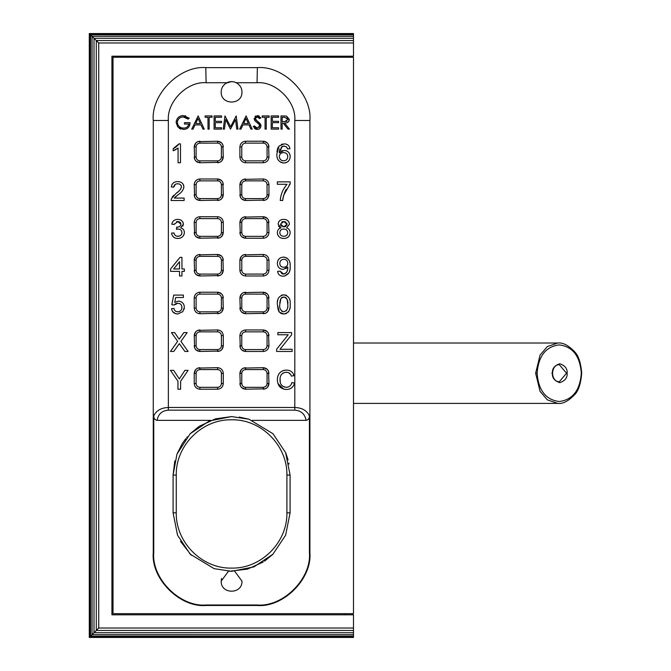 <?xml version="1.0" encoding="UTF-8"?>
<svg xmlns="http://www.w3.org/2000/svg" width="671" height="671" viewBox="0 0 671 671"><rect width="100%" height="100%" fill="white"/><g stroke="black" fill="none" stroke-linecap="round" stroke-linejoin="round"><path stroke-width="1.01" d="M241.963 91.977C242.533 105.364 220.633 105.364 221.204 91.977C220.633 105.364 242.533 105.364 241.963 91.977C241.921 88.06 240.033 84.974 236.301 82.734C233.147 81.25 230.01 81.25 226.873 82.734C223.133 84.974 221.245 88.06 221.204 91.977M226.093 83.17L231.587 81.602L233.994 81.879M234.305 81.963L237.073 83.17M241.963 581.136C242.533 594.523 220.633 594.523 221.204 581.136C220.633 594.523 242.533 594.523 241.963 581.136L234.716 571.239M221.573 578.394L221.204 581.136L228.45 571.239M257.37 605.477L205.796 605.477M153.265 552.946L153.265 120.168M205.796 67.637L206.106 82.734C187.352 81.107 166.735 101.715 168.362 120.478L168.362 407.482L294.804 407.482C302.151 407.783 307.024 410.618 309.423 415.97L309.423 552.636L309.901 552.946M153.743 552.636C151.487 578.654 180.088 607.255 206.106 604.999L206.106 605.477C179.962 607.842 150.9 578.779 153.265 552.636L153.743 552.636L153.743 415.97C156.142 410.618 161.015 407.783 168.362 407.482L168.362 410.149L294.804 410.149L294.804 120.478C296.431 101.724 275.815 81.107 257.06 82.734L257.37 67.637M309.901 120.168L309.901 552.636C312.267 578.779 283.204 607.842 257.06 605.477L257.06 604.999C283.078 607.255 311.68 578.662 309.423 552.636M286.492 389.448C280.545 389.071 277.5 385.8 277.358 379.635C277.568 373.739 280.595 370.551 286.45 370.098C290.283 370.14 292.824 371.969 294.057 375.584L291.39 376.154C290.627 373.63 288.941 372.338 286.324 372.271C282.072 372.707 279.966 375.156 280.017 379.618C279.866 384.173 281.937 386.722 286.232 387.276C289.302 387.133 291.18 385.557 291.877 382.545L294.535 383.166C293.386 387.226 290.702 389.314 286.492 389.448L284.881 389.365M173.638 370.342L179.291 378.939L184.928 370.342L188.115 370.342L180.616 381.212L180.616 389.205L177.949 389.205L177.949 381.212L170.451 370.342L173.638 370.342M277.844 334.77L277.844 332.59L291.633 332.59L291.633 334.77L279.975 349.289L292.12 349.289L292.12 351.461L276.637 351.461L276.637 349.197L288.22 334.77L277.844 334.77M187.15 332.59L180.918 341.38L188.115 351.461L184.877 351.461L179.308 343.644L173.764 351.461L170.451 351.461L177.647 341.321L171.424 332.59L174.653 332.59L179.149 339.207L183.837 332.59L187.15 332.59M290.182 304.416C290.702 309.826 288.572 313.005 283.774 313.961L279.304 312.149L277.358 304.416C276.846 298.989 278.977 295.802 283.774 294.854C288.572 295.836 290.711 299.023 290.182 304.416M178.83 221.673L177.756 221.539L174.2 224.441L171.784 224.198C172.497 221.078 174.46 219.467 177.672 219.367C180.96 219.425 182.873 221.027 183.393 224.156L180.7 227.905C183.082 228.526 184.299 230.078 184.366 232.56C183.879 236.335 181.673 238.306 177.765 238.473C174.242 238.348 172.17 236.569 171.541 233.156L173.957 232.912C174.385 235.102 175.685 236.226 177.849 236.301C180.323 236.2 181.69 234.951 181.942 232.535C181.682 230.287 180.39 229.113 178.058 229.029L176.33 229.281L176.993 227.133C179.241 227.209 180.566 226.244 180.977 224.24L177.756 221.539L176.507 221.707M280.998 227.88L278.088 224.122C278.532 220.985 280.419 219.4 283.732 219.367C287.079 219.409 288.983 221.019 289.453 224.181L286.609 227.88C288.933 228.685 290.115 230.312 290.182 232.745C289.738 236.452 287.599 238.364 283.774 238.473C279.916 238.348 277.777 236.41 277.358 232.678C277.408 230.178 278.624 228.576 280.998 227.88M277.358 184.282L277.358 181.858L290.182 181.858L290.182 183.82L283.607 195.362L282.684 200.495L280.26 200.495C280.73 194.372 282.986 188.97 287.037 184.282L277.358 184.282M181.396 187.477L181.464 186.865C181.12 184.827 179.853 183.804 177.664 183.795C175.299 183.787 173.99 184.919 173.722 187.184L171.298 186.941C171.877 183.384 174.015 181.615 177.714 181.623C181.338 181.631 183.393 183.368 183.879 186.832C183.426 189.943 181.573 192.527 178.318 194.573L174.208 198.071L184.122 198.071L184.122 200.495L171.055 200.495L171.331 198.826L175.987 193.474C178.838 191.696 180.667 189.499 181.464 186.865L181.447 186.53M282.265 146.387L279.295 152.896L284.202 150.405C287.934 150.749 289.922 152.787 290.182 156.536C289.914 160.503 287.809 162.659 283.875 162.986C278.893 162.298 276.561 159.27 276.871 153.911L279.052 146.018L284.168 143.879C287.406 143.955 289.335 145.565 289.939 148.71L287.524 148.954L286.567 147.024L284.026 146.052L281.099 147.175M205.108 117.266L205.108 115.907L212.053 115.907L212.053 117.266L209.176 117.266L209.176 129.117L207.993 129.117L207.993 117.266L205.108 117.266M215.274 121.334L221.539 121.334L221.539 122.684L215.274 122.684L215.274 127.767L221.539 127.767L221.539 129.117L214.083 129.117L214.083 115.907L221.539 115.907L221.539 117.266L215.274 117.266L215.274 121.334M236.209 115.907L237.97 129.117L236.779 129.117L235.513 119.614L230.472 129.117L225.691 119.597L224.424 129.117L223.233 129.117L224.978 115.907L230.598 126.752L236.209 115.907M246.098 115.907L252.195 129.117L250.904 129.117L248.949 124.89L242.961 124.89L240.956 129.117L239.656 129.117L246.098 115.907M188.853 124.043L184.45 124.043L184.45 122.684L190.036 122.684C189.859 126.911 187.679 129.167 183.493 129.461L177.765 126.962L176.146 122.508C176.557 118.205 178.922 115.89 183.25 115.571L189.188 118.163L188.174 119.128L183.217 116.93C179.719 117.182 177.756 119.027 177.337 122.457C177.832 126.031 179.92 127.909 183.594 128.102C186.412 128.06 188.165 126.702 188.853 124.043L188.694 124.739M197.794 368.094L217.622 367.691C221.036 368.052 222.923 369.939 223.284 373.353L223.284 383.552C222.931 386.966 221.044 388.853 217.622 389.205L199.883 389.205C196.46 388.853 194.573 386.966 194.221 383.552L194.221 373.353L195.706 369.528M195.873 369.352L197.584 368.186M243.464 368.094L263.292 367.691L267.117 369.184M267.293 369.352L268.467 371.063M268.551 371.273L268.954 383.552L267.461 387.377M267.293 387.553L265.582 388.719M265.372 388.811L245.552 389.205L241.719 387.721M241.543 387.553L240.377 385.842M240.285 385.632L239.891 373.353L241.375 369.528M241.543 369.352L243.254 368.186M197.794 330.35L217.622 329.956C221.036 330.308 222.923 332.195 223.284 335.617L223.284 345.8L221.791 349.633M221.623 349.809L219.912 350.975M219.702 351.067L199.883 351.461L196.049 349.977M195.873 349.809L194.707 348.098M194.615 347.888L194.221 335.617L195.706 331.784M195.873 331.608L197.584 330.442M240.285 347.888L239.891 335.617C240.243 332.195 242.13 330.308 245.552 329.956L263.292 329.956L267.117 331.44M267.293 331.608L268.467 333.319M268.551 333.529L268.954 345.8C268.601 349.222 266.714 351.109 263.292 351.461L245.552 351.461L241.719 349.977M241.543 349.809L240.377 348.098M222.881 295.785L223.284 308.064L221.791 311.889M221.623 312.065L219.912 313.231M219.702 313.323L199.883 313.726C196.46 313.365 194.573 311.478 194.221 308.064L194.221 297.865C194.573 294.452 196.46 292.564 199.883 292.212L217.622 292.212L221.447 293.697M221.623 293.864L222.797 295.575M243.464 292.606L263.292 292.212L267.117 293.697M267.293 293.864L268.467 295.575M268.551 295.785L268.954 308.064L267.461 311.889M267.293 312.065L265.582 313.231M265.372 313.323L245.552 313.726L241.719 312.233M241.543 312.065L240.377 310.354M240.285 310.145L239.891 297.865L241.375 294.041M241.543 293.864L243.254 292.699M222.881 258.041L223.284 270.321L221.791 274.145M221.623 274.322L219.912 275.487M219.702 275.58L199.883 275.982L196.049 274.489M195.873 274.322L194.707 272.611M194.615 272.401L194.221 260.13L195.706 256.297M195.873 256.121L197.584 254.955M197.794 254.863L217.622 254.468L221.447 255.953M221.623 256.121L222.797 257.832M243.464 254.863L263.292 254.468C266.706 254.821 268.593 256.708 268.954 260.13L268.954 270.321C268.601 273.734 266.714 275.622 263.292 275.982L245.552 275.982C242.13 275.622 240.243 273.734 239.891 270.321L239.891 260.13L241.375 256.297M241.543 256.121L243.254 254.955M194.615 234.657L194.221 222.386C194.573 218.964 196.46 217.077 199.883 216.725L217.622 216.725C221.036 217.077 222.923 218.964 223.284 222.386L223.284 232.577L221.791 236.402M221.623 236.578L219.912 237.744M219.702 237.836L199.883 238.239L196.049 236.746M195.873 236.578L194.707 234.867M243.464 217.119L263.292 216.725L267.117 218.209M267.293 218.377L268.467 220.088M268.551 220.298L268.954 232.577C268.601 235.991 266.714 237.878 263.292 238.239L245.552 238.239L241.719 236.746M241.543 236.578L240.377 234.867M240.285 234.657L239.891 222.386L241.375 218.553M241.543 218.377L243.254 217.211M222.881 182.554L223.284 194.833L221.791 198.658M221.623 198.834L219.912 200M219.702 200.092L199.883 200.495L196.049 199.002M195.873 198.834L194.707 197.123M194.615 196.913L194.221 184.642C194.573 181.22 196.46 179.333 199.883 178.981L217.622 178.981L221.447 180.465M221.623 180.633L222.797 182.344M243.464 179.375L263.292 178.981C266.706 179.333 268.593 181.22 268.954 184.642L268.954 194.833L267.461 198.658M267.293 198.834L265.582 200M265.372 200.092L245.552 200.495L241.719 199.002M241.543 198.834L240.377 197.123M240.285 196.913L239.891 184.642L241.375 180.809M241.543 180.633L243.254 179.467M222.881 144.81L223.284 157.089L221.791 160.914M221.623 161.09L219.912 162.256M219.702 162.348L199.883 162.751L196.049 161.258M195.873 161.09L194.707 159.379M194.615 159.17L194.221 146.899L195.706 143.066M195.873 142.889L197.584 141.724M197.794 141.631L217.622 141.237L221.447 142.722M221.623 142.889L222.797 144.601M268.551 144.81L268.954 157.089C268.601 160.503 266.714 162.39 263.292 162.751L245.552 162.751C242.13 162.39 240.243 160.503 239.891 157.089L239.891 146.899C240.243 143.477 242.13 141.589 245.552 141.237L263.292 141.237L267.117 142.722M267.293 142.889L268.467 144.601M289.285 119.446C288.907 121.996 287.347 123.196 284.596 123.028L289.453 129.117L287.985 129.117L283.137 123.028L282.172 123.028L282.172 129.117L280.981 129.117L280.981 115.907L286.618 116.091L289.285 119.446M272.351 121.334L278.616 121.334L278.616 122.684L272.351 122.684L272.351 127.767L278.616 127.767L278.616 129.117L271.159 129.117L271.159 115.907L278.616 115.907L278.616 117.266L272.351 117.266L272.351 121.334M262.185 117.266L262.185 115.907L269.13 115.907L269.13 117.266L266.253 117.266L266.253 129.117L265.062 129.117L265.062 117.266L262.185 117.266M260.834 117.811L259.761 118.624L257.178 116.93L255.24 118.599L261.002 125.888C260.734 128.094 259.476 129.285 257.228 129.461L253.21 126.576L254.326 125.905L257.228 128.102L259.811 125.863L259.341 124.571L254.795 120.663L254.057 118.658L257.312 115.571L260.834 117.811M198.163 115.907L204.261 129.117L202.977 129.117L201.023 124.89L195.035 124.89L193.022 129.117L191.73 129.117L198.163 115.907M180.491 143.879L180.491 162.751L178.075 162.751L178.075 148.039L173.235 150.824L173.235 148.593L178.939 143.879L180.491 143.879M170.577 268.962L180.013 257.345L181.942 257.345L181.942 268.962L184.366 268.962L184.366 271.378L181.942 271.378L181.942 275.982L179.526 275.982L179.526 271.378L170.577 271.378L170.577 268.962M282.298 273.936L283.237 274.045C286.5 273.323 288.01 271.126 287.775 267.444L287.767 266.983L283.12 269.448C279.48 269.096 277.559 267.075 277.358 263.368C277.593 259.501 279.639 257.412 283.489 257.11C288.337 257.932 290.568 260.952 290.182 266.161C290.669 271.881 288.312 275.227 283.128 276.217C279.966 276.116 278.121 274.498 277.601 271.378L280.017 271.143L283.799 274.011M183.393 295.089L183.393 297.513L175.701 297.513L174.712 302.403L178.36 301.136C182.093 301.455 184.089 303.493 184.366 307.251L182.831 311.671L177.756 313.961C174.208 313.869 172.137 312.09 171.541 308.643L173.957 308.4C174.326 310.572 175.592 311.696 177.765 311.789C180.457 311.596 181.849 310.128 181.942 307.393C181.824 304.751 180.432 303.393 177.765 303.317L174.2 305.011L171.784 304.768L173.722 295.089L183.393 295.089M294.804 120.478L309.901 120.478C312.267 94.334 283.204 65.272 257.06 67.637L206.106 67.637C179.962 65.272 150.9 94.334 153.265 120.478L168.362 120.478M277.391 378.704L277.45 378.067M277.903 375.978L279.211 373.42M280.335 372.212L282.726 370.786M282.81 370.753L284.504 370.275M284.596 370.249L285.452 370.14M283.665 389.146L277.953 383.527M277.911 383.384L277.509 381.614M277.492 381.531L277.391 380.633M294.343 383.829L294.183 384.273M294.108 384.483L293.512 385.699M293.495 385.724L292.548 386.999M291.675 387.804L289.344 389.037M289.226 389.071L288.102 389.323M284.907 387.142L286.735 387.259M286.785 387.251L287.238 387.201M287.272 387.201L288.211 386.974M288.295 386.949L289.184 386.546M291.608 383.493L291.877 382.545M280.101 378.268L280.277 382.227M283.581 386.714L284.47 387.041M287.515 372.371L285.636 372.296M283.481 372.833L282.457 373.462M281.451 374.468L280.99 375.198M291.39 376.154L290.694 374.577M290.669 374.535L288.639 372.715M287.708 370.174L288.924 370.4M288.958 370.409L290.199 370.87M290.551 371.055L291.164 371.432M291.239 371.482L291.944 372.061M292.455 372.581L292.959 373.227M293.001 373.286L293.554 374.259M177.446 376.129L179.291 378.939M180.239 377.488L181.313 375.852M287.716 335.399L288.22 334.77M179.945 338.083L180.507 337.295M180.172 344.86L179.308 343.644L178.419 344.902M283.774 313.961L282.659 313.885M282.533 313.869L281.409 313.575M281.334 313.55L280.453 313.114M289.906 308.056L289.679 309.088M288.782 311.319L288.018 312.325M286.651 313.349L285.72 313.709M285.393 313.793L284.756 313.902M284.588 294.896L285.267 294.997M285.393 295.03L286.567 295.441M289.436 299.014L289.587 299.451M277.517 301.598L277.584 301.111M277.626 300.801L277.869 299.702M281.367 295.257L282.046 295.047M282.147 295.022L282.785 294.905M279.304 312.149L278.348 310.497M277.928 309.289L277.752 308.593M277.5 307.033L277.45 306.597M174.351 223.862L174.2 224.441M180.885 225.003L180.717 223.099M180.482 222.73L179.962 222.218M179.434 221.891L178.914 221.69M176.599 227.108L177.681 227.092M177.932 227.058L178.36 226.974M179.425 226.597L180.65 225.565M178.931 229.096L177.622 229.046M177.161 229.105L176.33 229.281M181.841 233.458L181.875 231.805M181.547 230.891L180.767 229.952M176.934 236.217L179.383 236.075M179.551 236.016L180.214 235.689M180.247 235.664L180.725 235.303M180.876 235.16L181.254 234.724M181.363 234.565L181.648 234.053M173.957 232.912L174.41 234.254M174.485 234.397L175.223 235.412M175.903 235.882L176.448 236.1M174.905 237.903L173.672 237.148M173.571 237.064L172.908 236.418M184.24 233.785L183.963 234.674M183.158 236.049L182.453 236.796M181.136 237.71L180.633 237.945M180.205 238.104L179.308 238.339M181.472 228.132L182.168 228.459M182.21 228.475L182.705 228.819M183.921 230.354L184.114 230.858M184.148 230.958L184.299 231.621M183.393 224.156L182.847 226.144M178.704 219.434L179.442 219.585M179.719 219.66L180.583 219.996M182.906 222.16L183.225 222.965M278.54 222.126L279.262 221.086M280.637 220.038L281.585 219.66M279.841 227.343L279.195 226.848M278.876 226.504L278.524 225.984M278.289 229.599L278.717 229.113M278.901 228.937L279.413 228.559M279.488 228.509L280.176 228.157M283.774 238.473L281.468 238.155M280.31 237.677L279.639 237.249M279.279 236.955L277.987 235.345M277.836 235.035L277.542 234.187M289.067 236.108L288.446 236.796M288.245 236.98L286.349 238.071M286.148 238.138L285.46 238.314M287.113 228.065L287.851 228.434M289.461 230.002L289.797 230.656M290.006 231.294L290.132 231.923M287.658 220.574L288.874 221.95M280.47 198.264L280.679 197.131M283.355 189.65L285.594 186.043M285.62 186.01L286.148 185.33M284.689 192.401L283.003 197.903M282.961 198.146L282.81 199.195M282.801 199.212L282.684 200.495M290.182 183.82L289.075 185.07M286.249 189.264L284.764 192.225M178.327 183.837L176.934 183.837M175.383 184.307L173.722 187.184M181.363 186.127L181.136 185.557M179.727 184.24L179.014 183.963M178.931 183.946L178.343 183.837M175.987 193.474L177.849 191.94M178.545 191.336L179.333 190.598M180.205 189.683L180.776 188.928M172.145 197.224L173.101 195.991M173.269 195.815L173.831 195.253M178.318 194.573L176.867 195.697M176.716 195.815L175.139 197.089M174.636 197.576L174.208 198.071M183.846 187.444L183.77 187.914M182.587 190.505L182 191.235M178.847 181.682L179.895 181.883M181.011 182.302L181.489 182.562M181.967 182.898L182.697 183.594M183.393 184.634L183.728 185.548M171.298 186.941L171.86 184.76M173.68 182.646L175.206 181.95M175.416 181.891L176.372 181.707M281.443 151.042L282.709 150.581M279.975 148.811L279.74 149.415M279.488 150.455L279.396 151.134M279.388 151.218L279.295 152.896M284.672 146.102L283.447 146.085M286.894 147.419L286.014 146.597M287.524 148.954L287.364 148.434M285.209 143.938L286.19 144.148M286.223 144.156L287.934 145.028M288.052 145.121L288.496 145.532M281.367 144.374L282.516 144.03M276.964 151.822L277.031 151.243M277.173 150.312L277.282 149.784M277.282 149.759L277.92 147.813M277.937 147.779L278.28 147.092M282.969 162.944L280.629 162.256M278.289 160.184L277.492 158.507M290.073 157.786L289.872 158.608M288.798 160.713L288.446 161.132M288.429 161.149L287.867 161.669M286.945 162.273L286.408 162.525M286.349 162.541L285.234 162.868M285.133 162.885L284.621 162.952M285.393 150.514L286.475 150.824M286.542 150.849L287.666 151.47M289.788 154.187L289.989 154.85M182.646 128.044L184.5 128.044M184.668 128.027L185.389 127.867M185.85 127.708L187.016 127.062M177.421 121.501L177.37 123.045M177.37 123.112L177.471 123.615M177.563 123.976L177.857 124.722M178.629 125.913L179.274 126.567M184.299 117.031L181.9 117.073M181.673 117.123L181.027 117.333M178.687 118.918L178.016 119.883M177.781 120.344L177.572 120.906M188.174 119.128L187.108 118.239M186.941 118.121L185.901 117.551M185.615 117.425L184.592 117.098M184.911 115.739L185.792 115.974M176.179 121.82L176.272 121.183M176.28 121.132L176.439 120.478M177.647 118.163L178.15 117.593M178.218 117.526L180.289 116.15M181.791 115.706L182.453 115.613M181.019 129.117L180.39 128.891M180.34 128.874L179.157 128.228M189.943 124.009L189.658 125.234M189.641 125.301L189.314 126.098M188.87 126.861L188.35 127.515M188.299 127.574L187.058 128.572M221.396 383.552L223.284 383.552C222.923 386.966 221.036 388.853 217.622 389.205L217.622 387.326L199.883 387.326C197.601 387.083 196.343 385.825 196.108 383.552L196.108 373.353C196.343 371.08 197.601 369.822 199.883 369.578L217.622 369.578C219.895 369.822 221.153 371.08 221.396 373.353L221.396 383.552C221.153 385.825 219.895 387.083 217.622 387.326M217.622 369.578L217.622 367.691C221.036 368.052 222.923 369.939 223.284 373.353L221.396 373.353M196.108 373.353L194.221 373.353C194.582 369.939 196.469 368.052 199.883 367.691L199.883 369.578M199.883 387.326L199.883 389.205C196.469 388.853 194.582 386.966 194.221 383.552L196.108 383.552M263.292 369.578L263.292 367.691C266.706 368.052 268.593 369.939 268.954 373.353L267.066 373.353L267.066 383.552C266.823 385.825 265.565 387.083 263.292 387.326L245.552 387.326C243.271 387.083 242.013 385.825 241.778 383.552L241.778 373.353C242.013 371.08 243.271 369.822 245.552 369.578L263.292 369.578C265.565 369.822 266.823 371.08 267.066 373.353M241.778 373.353L239.891 373.353C240.252 369.939 242.139 368.052 245.552 367.691L245.552 369.578M245.552 387.326L245.552 389.205C242.139 388.853 240.252 386.966 239.891 383.552L241.778 383.552M267.066 383.552L268.954 383.552C268.593 386.966 266.706 388.853 263.292 389.205L263.292 387.326M221.396 345.8L223.284 345.8C222.923 349.222 221.036 351.109 217.622 351.461L217.622 349.574L199.883 349.574C197.601 349.339 196.343 348.081 196.108 345.8L196.108 335.617C196.343 333.336 197.601 332.078 199.883 331.843L217.622 331.843C219.895 332.078 221.153 333.336 221.396 335.617L221.396 345.8C221.153 348.081 219.895 349.339 217.622 349.574M217.622 331.843L217.622 329.956C221.036 330.308 222.923 332.195 223.284 335.617L221.396 335.617M196.108 335.617L194.221 335.617C194.582 332.195 196.469 330.308 199.883 329.956L199.883 331.843M199.883 349.574L199.883 351.461C196.469 351.109 194.582 349.222 194.221 345.8L196.108 345.8M263.292 331.843L263.292 329.956C266.706 330.308 268.593 332.195 268.954 335.617L267.066 335.617L267.066 345.8C266.823 348.081 265.565 349.339 263.292 349.574L245.552 349.574C243.271 349.339 242.013 348.081 241.778 345.8L241.778 335.617C242.013 333.336 243.271 332.078 245.552 331.843L263.292 331.843C265.565 332.078 266.823 333.336 267.066 335.617M241.778 335.617L239.891 335.617C240.252 332.195 242.139 330.308 245.552 329.956L245.552 331.843M245.552 349.574L245.552 351.461C242.139 351.109 240.252 349.222 239.891 345.8L241.778 345.8M267.066 345.8L268.954 345.8C268.593 349.222 266.706 351.109 263.292 351.461L263.292 349.574M221.396 308.064L223.284 308.064C222.923 311.478 221.036 313.365 217.622 313.726L217.622 311.839L199.883 311.839C197.601 311.596 196.343 310.337 196.108 308.064L196.108 297.865C196.343 295.592 197.601 294.334 199.883 294.099L217.622 294.099C219.895 294.334 221.153 295.592 221.396 297.865L221.396 308.064C221.153 310.337 219.895 311.596 217.622 311.839M217.622 294.099L217.622 292.212C221.036 292.564 222.923 294.452 223.284 297.865L221.396 297.865M196.108 297.865L194.221 297.865C194.582 294.452 196.469 292.564 199.883 292.212L199.883 294.099M199.883 311.839L199.883 313.726C196.469 313.365 194.582 311.478 194.221 308.064L196.108 308.064M263.292 294.099L263.292 292.212C266.706 292.564 268.593 294.452 268.954 297.865L267.066 297.865L267.066 308.064C266.823 310.337 265.565 311.596 263.292 311.839L245.552 311.839C243.271 311.596 242.013 310.337 241.778 308.064L241.778 297.865C242.013 295.592 243.271 294.334 245.552 294.099L263.292 294.099C265.565 294.334 266.823 295.592 267.066 297.865M241.778 297.865L239.891 297.865C240.252 294.452 242.139 292.564 245.552 292.212L245.552 294.099M245.552 311.839L245.552 313.726C242.139 313.365 240.252 311.478 239.891 308.064L241.778 308.064M267.066 308.064L268.954 308.064C268.593 311.478 266.706 313.365 263.292 313.726L263.292 311.839M221.396 270.321L223.284 270.321C222.923 273.734 221.036 275.622 217.622 275.982L217.622 274.095L199.883 274.095C197.601 273.852 196.343 272.594 196.108 270.321L196.108 260.13C196.343 257.849 197.601 256.59 199.883 256.356L217.622 256.356C219.895 256.59 221.153 257.849 221.396 260.13L221.396 270.321C221.153 272.594 219.895 273.852 217.622 274.095M217.622 256.356L217.622 254.468C221.036 254.821 222.923 256.708 223.284 260.13L221.396 260.13M196.108 260.13L194.221 260.13C194.582 256.708 196.469 254.821 199.883 254.468L199.883 256.356M199.883 274.095L199.883 275.982C196.469 275.622 194.582 273.734 194.221 270.321L196.108 270.321M263.292 256.356L263.292 254.468C266.706 254.821 268.593 256.708 268.954 260.13L267.066 260.13L267.066 270.321C266.823 272.594 265.565 273.852 263.292 274.095L245.552 274.095C243.271 273.852 242.013 272.594 241.778 270.321L241.778 260.13C242.013 257.849 243.271 256.59 245.552 256.356L263.292 256.356C265.565 256.59 266.823 257.849 267.066 260.13M241.778 260.13L239.891 260.13C240.252 256.708 242.139 254.821 245.552 254.468L245.552 256.356M245.552 274.095L245.552 275.982C242.139 275.622 240.252 273.734 239.891 270.321L241.778 270.321M267.066 270.321L268.954 270.321C268.593 273.734 266.706 275.622 263.292 275.982L263.292 274.095M221.396 232.577L223.284 232.577C222.923 235.991 221.036 237.878 217.622 238.239L217.622 236.351L199.883 236.351C197.601 236.108 196.343 234.85 196.108 232.577L196.108 222.386C196.343 220.105 197.601 218.847 199.883 218.612L217.622 218.612C219.895 218.847 221.153 220.105 221.396 222.386L221.396 232.577C221.153 234.85 219.895 236.108 217.622 236.351M217.622 218.612L217.622 216.725C221.036 217.077 222.923 218.964 223.284 222.386L221.396 222.386M196.108 222.386L194.221 222.386C194.582 218.964 196.469 217.077 199.883 216.725L199.883 218.612M199.883 236.351L199.883 238.239C196.469 237.878 194.582 235.991 194.221 232.577L196.108 232.577M263.292 218.612L263.292 216.725C266.706 217.077 268.593 218.964 268.954 222.386L267.066 222.386L267.066 232.577C266.823 234.85 265.565 236.108 263.292 236.351L245.552 236.351C243.271 236.108 242.013 234.85 241.778 232.577L241.778 222.386C242.013 220.105 243.271 218.847 245.552 218.612L263.292 218.612C265.565 218.847 266.823 220.105 267.066 222.386M241.778 222.386L239.891 222.386C240.252 218.964 242.139 217.077 245.552 216.725L245.552 218.612M245.552 236.351L245.552 238.239C242.139 237.878 240.252 235.991 239.891 232.577L241.778 232.577M267.066 232.577L268.954 232.577C268.593 235.991 266.706 237.878 263.292 238.239L263.292 236.351M221.396 194.833L223.284 194.833C222.923 198.247 221.036 200.134 217.622 200.495L217.622 198.608L199.883 198.608C197.601 198.364 196.343 197.106 196.108 194.833L196.108 184.642C196.343 182.361 197.601 181.103 199.883 180.868L217.622 180.868C219.895 181.103 221.153 182.361 221.396 184.642L221.396 194.833C221.153 197.106 219.895 198.364 217.622 198.608M217.622 180.868L217.622 178.981C221.036 179.333 222.923 181.22 223.284 184.642L221.396 184.642M196.108 184.642L194.221 184.642C194.582 181.22 196.469 179.333 199.883 178.981L199.883 180.868M199.883 198.608L199.883 200.495C196.469 200.134 194.582 198.247 194.221 194.833L196.108 194.833M263.292 180.868L263.292 178.981C266.706 179.333 268.593 181.22 268.954 184.642L267.066 184.642L267.066 194.833C266.823 197.106 265.565 198.364 263.292 198.608L245.552 198.608C243.271 198.364 242.013 197.106 241.778 194.833L241.778 184.642C242.013 182.361 243.271 181.103 245.552 180.868L263.292 180.868C265.565 181.103 266.823 182.361 267.066 184.642M241.778 184.642L239.891 184.642C240.252 181.22 242.139 179.333 245.552 178.981L245.552 180.868M245.552 198.608L245.552 200.495C242.139 200.134 240.252 198.247 239.891 194.833L241.778 194.833M267.066 194.833L268.954 194.833C268.593 198.247 266.706 200.134 263.292 200.495L263.292 198.608M221.396 157.089L223.284 157.089C222.923 160.503 221.036 162.39 217.622 162.751L217.622 160.864L199.883 160.864C197.601 160.621 196.343 159.363 196.108 157.089L196.108 146.899C196.343 144.617 197.601 143.359 199.883 143.124L217.622 143.124C219.895 143.359 221.153 144.617 221.396 146.899L221.396 157.089C221.153 159.363 219.895 160.621 217.622 160.864M217.622 143.124L217.622 141.237C221.036 141.589 222.923 143.477 223.284 146.899L221.396 146.899M196.108 146.899L194.221 146.899C194.582 143.477 196.469 141.589 199.883 141.237L199.883 143.124M199.883 160.864L199.883 162.751C196.469 162.39 194.582 160.503 194.221 157.089L196.108 157.089M263.292 143.124L263.292 141.237C266.706 141.589 268.593 143.477 268.954 146.899L267.066 146.899L267.066 157.089C266.823 159.363 265.565 160.621 263.292 160.864L245.552 160.864C243.271 160.621 242.013 159.363 241.778 157.089L241.778 146.899C242.013 144.617 243.271 143.359 245.552 143.124L263.292 143.124C265.565 143.359 266.823 144.617 267.066 146.899M241.778 146.899L239.891 146.899C240.252 143.477 242.139 141.589 245.552 141.237L245.552 143.124M245.552 160.864L245.552 162.751C242.139 162.39 240.252 160.503 239.891 157.089L241.778 157.089M267.066 157.089L268.954 157.089C268.593 160.503 266.706 162.39 263.292 162.751L263.292 160.864M289.201 120.277L288.983 120.939M288.924 121.065L288.371 121.854M259.761 118.624L258.671 117.442M258.561 117.358L257.966 117.056M257.547 116.955L256.825 116.947M258.385 115.739L259.224 116.133M255.014 116.427L255.668 115.974M259.736 126.416L259.048 124.219M258.679 123.841L258.226 123.439M257.563 122.902L256.959 122.466M256.767 128.06L257.765 128.06M259.081 127.448L259.526 126.911M254.326 125.905L254.846 126.702M255.743 127.607L256.297 127.918M256.23 129.344L255.785 129.193M255.634 129.134L254.888 128.698M254.795 128.631L254.351 128.211M260.499 127.666L260.113 128.169M255.794 119.975L259.568 122.994M260.214 123.707L260.683 124.512M260.709 124.554L260.893 125.091M255.332 118.062L255.483 119.547M256.263 117.106L255.844 117.358M173.235 148.593L174.905 147.729M175.215 147.536L176.448 146.664M177.295 145.934L177.832 145.389M178.444 144.659L178.939 143.879M177.471 148.543L176.817 149.004M175.777 149.641L174.586 150.262M287.733 268.434L287.767 266.983L285.905 268.702M284.42 273.894L285.401 273.483M286.291 272.753L286.853 271.822M286.869 271.789L287.28 270.681M287.498 269.893L287.607 269.356M280.017 271.143L282.063 273.869M280.461 275.672L279.916 275.37M278.876 274.464L278.473 273.927M278.146 273.332L277.869 272.644M290.166 267.201L290.115 268.014M289.939 269.633L289.797 270.396M289.553 271.327L289.058 272.569M288.874 272.929L284.672 276.066M283.489 257.11L285.032 257.278M286.559 257.857L287.18 258.226M289.578 261.43L289.947 262.931M290.098 264.189L290.166 265.087M277.752 260.952L277.928 260.507M280.243 268.71L279.673 268.333M278.54 267.217L278.13 266.58M178.578 303.367L177.253 303.342M177.203 303.342L176.741 303.401M176.532 303.451L175.768 303.711M175.492 303.854L174.2 305.011M181.866 308.366L181.698 305.758M180.809 304.34L180.172 303.862M180.13 303.837L179.409 303.535M177.077 311.747L178.62 311.721M178.746 311.696L179.442 311.503M179.476 311.495L180.851 310.556M173.957 308.4L174.359 309.75M174.426 309.893L175.165 310.891M175.19 310.916L175.735 311.302M175.81 311.344L176.372 311.587M177.756 313.961L175.601 313.676M175.517 313.651L172.623 311.612M184.273 308.442L184.064 309.365M179.551 301.245L180.633 301.547M180.7 301.573L182.269 302.529M183.25 303.577L183.711 304.324M174.712 302.403L178.36 301.136M309.423 415.97C309.432 418.402 308.316 419.87 306.077 420.365L252.304 420.365M210.862 420.365L157.098 420.365C154.858 419.87 153.734 418.402 153.743 415.97M206.106 604.999L257.06 604.999M287.238 299.711L287.767 304.408C288.345 308.249 287.012 310.707 283.774 311.789C280.52 310.707 279.195 308.249 279.782 304.408L279.958 301.43M280.193 300.18L280.302 299.761M281.543 297.765L282.088 297.404M282.214 297.345L282.818 297.136M284.336 297.068L284.848 297.186M284.907 297.203L285.703 297.597M285.947 297.773L286.651 298.503M287.666 306.764L287.591 307.435M286.76 310.161L286.005 310.983M282.608 311.596L281.652 311.084M283.187 226.832L282.743 226.764M281.518 226.228L280.839 225.464M280.755 225.305L280.595 224.86M281.56 222.151L282.55 221.69M282.617 221.673L283.154 221.573M284.949 221.682L285.838 222.076M286.769 223.099L286.97 223.628M286.97 224.827L286.819 225.28M286.014 226.253L285.485 226.555M284.957 226.731L284.487 226.823M282.281 236.066L281.074 235.479M280.302 230.723L280.889 230.019M280.939 229.968L281.644 229.482M284.479 229.088L285.116 229.222M286.089 229.641L286.517 229.943M286.559 229.985L287.431 231.126M287.473 231.21L287.683 231.898M287.482 234.179L286.66 235.328M286.592 235.387L285.376 236.066M285.276 236.1L284.638 236.242M282.827 160.746L282.088 160.562M281.392 160.243L280.696 159.732M280.562 159.597L279.589 158.071M280.587 153.625L281.166 153.206M281.367 153.097L281.812 152.896M287.138 154.263L287.465 154.892M287.708 157.433L287.565 158.079M286.928 117.584L287.498 117.995M286.903 121.342L282.172 121.669L282.172 117.266L284.647 117.266L288.094 119.438L284.588 121.686M287.708 264.106L287.54 264.819M287.524 264.869L287.263 265.431M286.685 266.186L285.544 266.949M285.368 267.016L284.697 267.192M283.816 267.268C281.35 267.184 280 265.926 279.782 263.502C279.933 260.902 281.308 259.501 283.892 259.283C286.366 259.467 287.658 260.818 287.767 263.317C287.624 265.8 286.307 267.117 283.816 267.268L282.34 267.066M282.29 267.05L280.998 266.32M280.948 266.278L280.47 265.758M280.914 260.491L281.778 259.811M282.273 259.576L282.868 259.392M168.362 410.149C161.996 410.669 158.239 414.082 157.098 420.365M279.782 304.408L280.981 298.318L283.741 297.027C287.003 298.092 288.345 300.549 287.767 304.408M280.503 224.131L283.774 221.539L287.037 224.248L283.799 226.865L280.503 224.131M279.782 232.636C280.025 230.304 281.334 229.105 283.707 229.037C286.156 229.105 287.507 230.321 287.767 232.711C287.515 235.051 286.19 236.251 283.791 236.301C281.342 236.234 280 235.009 279.782 232.636M279.295 156.486C279.581 153.986 281.015 152.686 283.581 152.585C286.198 152.678 287.591 154.02 287.767 156.611C287.641 159.22 286.282 160.621 283.682 160.814C280.998 160.621 279.539 159.178 279.295 156.486M243.607 123.531L245.997 118.482L248.329 123.531L243.607 123.531M195.672 123.531L198.071 118.482L200.394 123.531L195.672 123.531M173.638 268.962L179.526 261.724L179.526 268.962L173.638 268.962M290.09 512.82L286.911 512.854C287.456 542.42 261.153 568.815 231.545 568.102C202.005 568.823 175.659 542.302 176.255 512.854L173.084 512.82L173.084 475.076L176.255 475.043C175.71 445.477 202.021 419.081 231.621 419.794C261.162 419.073 287.507 445.594 286.911 475.043L290.09 475.076L290.09 512.82L285.62 535.232L272.921 554.221L253.923 566.886L231.545 571.323L214.141 568.664L190.22 554.187L177.538 535.215L173.084 512.82L173.084 475.076L176.934 454.2L190.245 433.676L209.243 421.011L231.621 416.574L248.983 419.224L272.954 433.709L285.628 452.682L290.09 475.076L290.09 513.055M272.736 554.397L264.542 561.157M263.258 562.004L247.498 569.117L229.23 571.273M191.319 555.261L180.524 541.38M173.084 475.076L174.804 460.969M176.926 454.208L182.244 443.648M182.361 443.456L185.783 438.675M186.731 437.509L187.276 436.871M190.379 433.541L198.859 426.588M199.472 426.177L215.433 418.847L231.621 416.574M239.212 417.068L248.832 419.174M285.829 453.168L288.085 459.903M288.832 463.032L289.05 464.122M344.617 614.804L344.617 613.671M344.617 57.261L344.617 56.196M352.166 56.196L352.166 57.261M352.166 613.671L352.166 614.804M113.03 613.671L113.03 57.261L353.491 57.261L353.491 613.671L113.03 613.671M353.491 42.986L353.491 56.196L111.931 56.196L111.931 614.804L353.491 614.804L353.491 637.45L89.285 637.45L98.721 628.014L98.721 42.986L353.491 42.986L353.491 33.55L89.285 33.55L93.999 38.272L353.491 38.272M353.491 637.131L89.604 637.131L89.604 33.869L353.491 33.869M353.491 636.183L90.551 636.183L90.551 34.817L353.491 34.817M353.491 634.682L92.044 634.682L92.044 36.318L353.491 36.318M353.491 632.728L93.999 632.736L93.999 38.272M353.491 630.455L96.28 630.455L96.28 40.545L98.721 42.986M353.491 628.014L98.721 628.014M89.285 637.45L89.285 33.55M93.999 38.264L96.28 40.545L353.491 40.545M353.491 403.405L557.735 403.405L547.335 399.857L540.054 391.327L535.634 373.21L540.054 355.093L547.335 346.572L557.735 343.015L353.491 343.015M559.169 381.891L566.534 373.21L559.169 364.529L556.72 365.158C554.103 366.743 552.719 369.427 552.56 373.21C552.719 376.993 554.103 379.685 556.72 381.271L559.169 381.891M567.129 373.21C567.515 377.739 565.057 380.885 559.765 382.646C554.472 380.893 552.015 377.748 552.401 373.21C552.015 368.681 554.472 365.536 559.765 363.774C565.057 365.536 567.515 368.681 567.129 373.21L566.534 373.21M257.06 82.734L236.301 82.734M226.873 82.734L206.106 82.734M294.804 410.149C301.17 410.677 304.928 414.082 306.077 420.365M286.911 475.043L286.911 512.854M176.255 512.854L176.255 475.043M535.634 373.21L537.127 373.21C538.436 356.016 545.8 346.58 559.22 344.902C572.64 346.58 580.004 356.016 581.312 373.21L581.715 373.21C580.792 362.516 578.402 355.336 574.552 351.671C568.379 345.255 562.768 342.378 557.735 343.015M581.312 373.21C580.004 390.405 572.64 399.841 559.22 401.518C545.8 399.841 538.436 390.405 537.127 373.21M551.805 373.21L552.401 373.21L551.805 373.21M581.715 373.21C580.792 383.904 578.402 391.084 574.552 394.749C568.379 401.166 562.768 404.051 557.735 403.405"/></g></svg>
